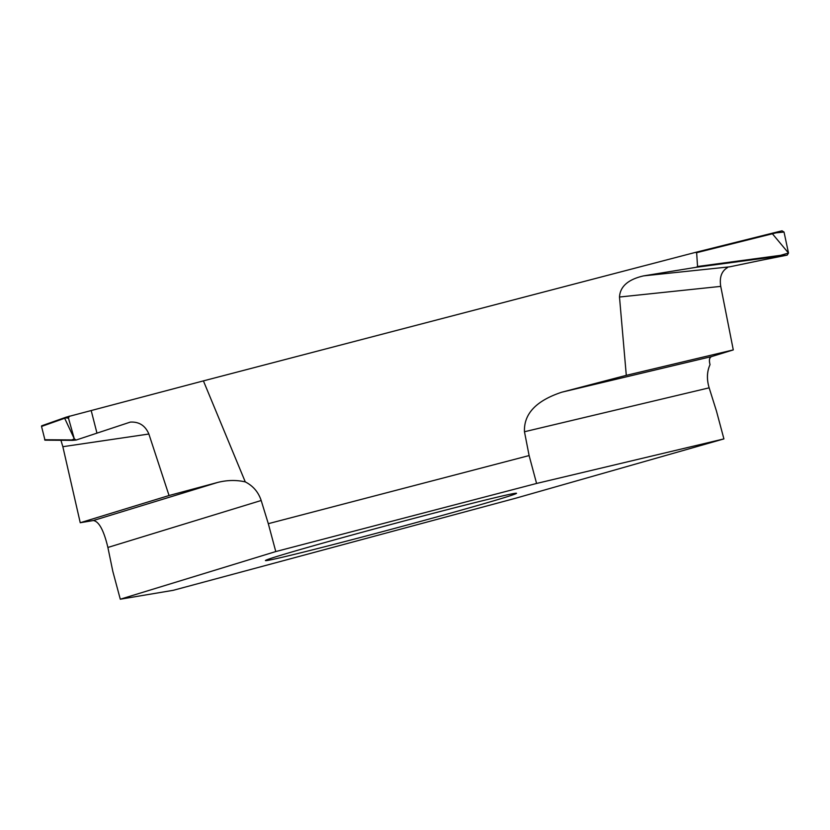 <?xml version="1.0" encoding="UTF-8"?>
<svg xmlns="http://www.w3.org/2000/svg" width="830" height="830" viewBox="0 0 830 830"><rect width="100%" height="100%" fill="white"/><g stroke="black" fill="none" stroke-linecap="round" stroke-linejoin="round"><path stroke-width="1.25" d="M536.585 483.454L275.778 551.566L120.288 599.208L173.221 590.317L516.042 498.125L723.916 438.904L716.446 411.016L709.152 387.828L716.446 411.016L723.916 438.904L536.585 483.454L529.115 455.566L524.467 431.745C523.709 413.88 536.159 400.693 561.806 392.196L626.297 375.347L619.491 297.026L720.741 286.381C719.299 277.396 721.571 271.12 727.557 267.55C721.581 271.068 719.309 277.345 720.741 286.381L733.284 349.907L626.297 375.347M308.49 547.178A129.978 2.376 165 0 0 265.424 560.572A129.978 2.376 165 0 0 339.252 543.017A129.978 2.376 165 0 0 473.453 506.684A129.978 2.376 165 0 0 516.519 493.29A129.978 2.376 165 0 0 442.691 510.844A129.978 2.376 165 0 0 308.49 547.178M275.778 551.566L268.308 523.678L529.115 455.566M66.172 417.158L203.412 380.887L245.286 481.908C253.119 485.913 258.41 492.107 261.18 500.5L268.308 523.678M261.18 500.5L107.89 547.458L112.807 571.31L120.288 599.208M107.89 547.458C103.812 530.339 98.957 521.365 93.334 520.535L80.24 522.734L62.852 446.696L148.871 434.017L169.05 495.52L80.24 522.734M60.932 440.274L62.852 446.696M44.996 440.139L41.531 426.433L64.678 418.268L74.285 438.79L71.909 439.931L44.633 439.744M64.989 417.583L41.666 425.811L41.531 426.433M710.034 364.619C708.872 359.93 709.401 357.242 711.621 356.558C709.37 357.585 708.841 360.272 710.034 364.619C706.88 371.56 706.589 379.289 709.152 387.828C706.631 379.341 706.921 371.601 710.034 364.619L709.92 364.173M69.243 416.162L65.809 417.864L68.475 418.133L69.378 416.12M619.491 297.026C620.114 286.464 628.165 279.409 643.634 275.871L696.277 267.281L697.553 266.482L696.64 252.694L772.388 233.78L771.859 233.313L695.27 252.434L203.412 380.887M771.879 233.313L782.047 230.802L775.583 232.39L776.071 232.857L784.028 232.047L782.005 230.813L784.028 232.047L788.5 253.036L780.542 255.329L697.553 266.482M561.806 392.196L711.621 356.558L733.284 349.907L720.741 286.381M729.705 266.824L761.245 260.267L729.705 266.824L643.634 275.871M696.277 267.281L787.193 255.121L761.245 260.267L787.193 255.121L788.5 253.036L784.028 232.047M780.418 255.962L780.542 255.329M776.071 232.857L772.388 233.78L771.859 233.313L695.291 252.434L696.64 252.694M245.286 481.908C236.467 479.875 227.264 480.041 217.678 482.438L169.05 495.52M72.542 440.357L76.111 440.045L130.289 422.107C139.087 421.599 145.281 425.572 148.871 434.017M72.656 440.336L71.909 439.931L72.656 440.336M76.111 440.045L74.285 438.79L68.475 418.133M516.042 498.125L723.916 438.904M711.621 356.558L733.284 349.907M787.193 255.121L788.5 253.036L772.388 233.78M709.152 387.828L524.467 431.745M65.031 417.563L66.161 417.158L64.678 418.268L65.072 417.552L41.635 425.821M93.334 520.535L217.678 482.438M64.678 418.268L65.809 417.864M96.882 432.824L91.207 410.611M72.49 440.357L44.903 440.17M775.573 232.39L771.869 233.313"/></g></svg>
